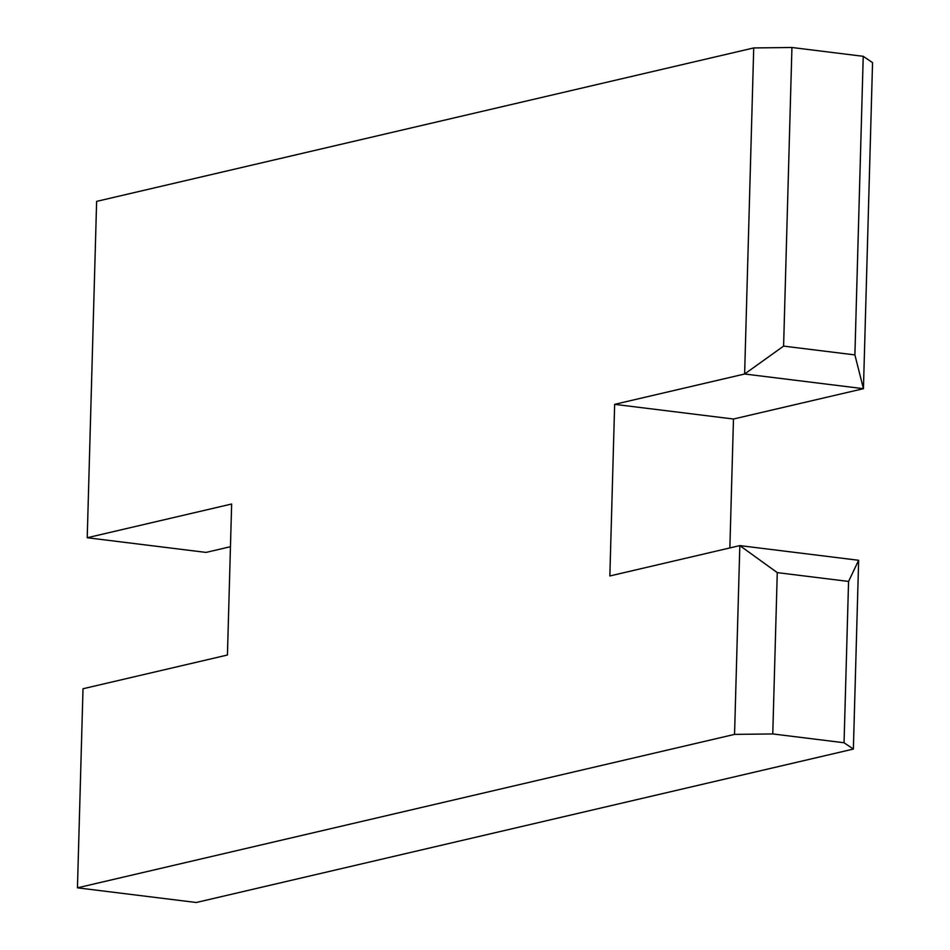 <?xml version="1.0" encoding="UTF-8"?>
<svg xmlns="http://www.w3.org/2000/svg" width="950" height="950" viewBox="0 0 950 950"><rect width="100%" height="100%" fill="white"/><g stroke="black" fill="none" stroke-linecap="round" stroke-linejoin="round"><path stroke-width="1.43" d="M791.932 47.5L783.596 346.109L744.622 374.003L753.73 47.939L791.932 47.5L863.229 56.311L872.551 62.617L863.443 388.681L854.893 354.908L863.229 56.311M614.65 404.344L733.471 419.021L863.443 388.681L744.622 374.003L614.65 404.344L609.852 575.961L739.824 545.609L777.266 572.624L772.766 733.946L734.552 734.386L739.824 545.609L858.646 560.286L853.373 749.063L844.051 742.746L848.564 581.436L777.266 572.624M848.564 581.436L858.646 560.286M753.73 47.939L96.627 201.376L87.222 537.736L231.646 504.011L227.43 655.025L83.006 688.75L77.449 887.822L734.552 734.386M783.596 346.109L854.893 354.908M772.766 733.946L844.051 742.746M853.373 749.063L196.27 902.5L77.449 887.822M230.458 546.713L206.055 552.413L87.222 537.736M733.471 419.021L729.861 547.936"/></g></svg>
